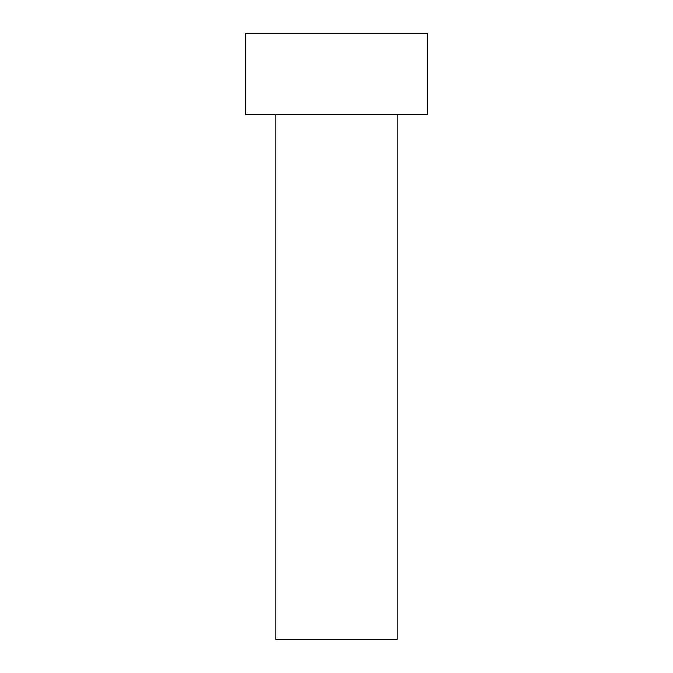 <?xml version="1.0" encoding="UTF-8"?>
<svg xmlns="http://www.w3.org/2000/svg" width="673" height="673" viewBox="0 0 673 673"><rect width="100%" height="100%" fill="white"/><g stroke="black" fill="none" stroke-linecap="round" stroke-linejoin="round"><path stroke-width="1.01" d="M397.07 114.41L397.07 639.35L275.93 639.35L275.93 114.41M427.355 33.65L245.645 33.65L245.645 114.41L427.355 114.41L427.355 33.65"/></g></svg>
